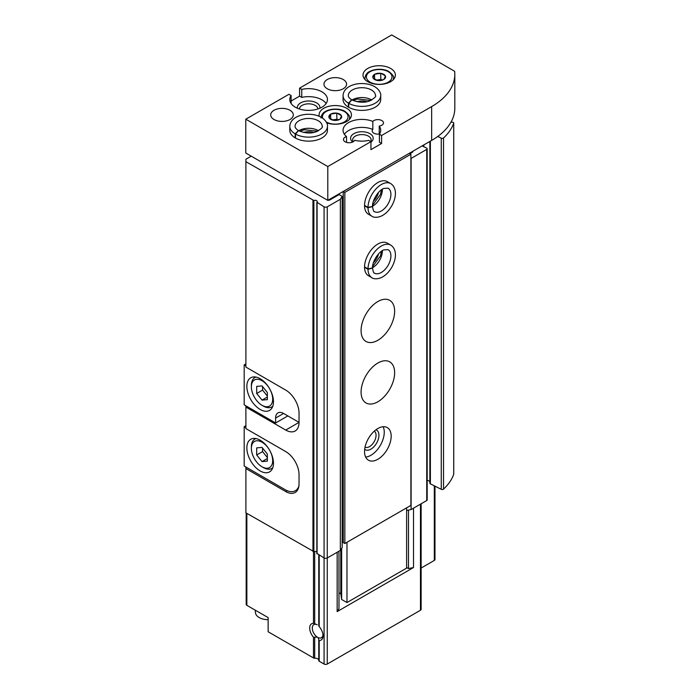 <?xml version="1.0" encoding="UTF-8"?>
<svg xmlns="http://www.w3.org/2000/svg" width="699" height="699" viewBox="0 0 699 699"><rect width="100%" height="100%" fill="white"/><g stroke="black" fill="none" stroke-linecap="round" stroke-linejoin="round"><path stroke-width="1.05" d="M255.187 610.131L255.476 612.813A12.704 7.331 0 0 0 259.172 617.54A12.704 7.331 0 0 0 268.154 619.69M318.77 626.024L318.77 554.91M322.973 634.954A7.584 4.377 60 0 1 321.435 637.733A7.584 4.377 60 0 1 318.071 637.584L318.779 639.393M421.13 503.778L421.13 609.318A2.263 1.302 180 0 1 420.466 610.244L327.263 664.05A2.263 1.302 180 0 1 324.074 664.05L319.207 661.237A1.503 0.874 180 0 1 318.761 660.625A1.503 0.874 180 0 1 318.77 660.546L318.77 639.934M318.071 637.584L317.215 637.095A7.584 4.377 60 0 1 312.619 630.402A7.584 4.377 60 0 1 313.86 624.609A7.584 4.377 60 0 1 317.215 624.749L313.493 623.325L313.493 551.677M246.188 513.005L246.188 604.399A2.263 1.302 180 0 0 246.852 605.325L268.154 617.619L268.154 631.765L313.493 657.942A1.503 0.874 180 0 0 314.69 658.196A3.766 2.176 180 0 1 318.761 660.136M317.215 637.095L313.493 637.217A9.41 5.435 60 0 1 309.692 628.078A9.41 5.435 60 0 1 313.493 623.325M434.979 486.154L434.979 559.506A2.263 1.302 180 0 1 434.315 560.432L421.13 568.042M406.617 567.501L408.487 568.575L413.511 567.527L337.154 611.608L338.98 608.707L338.98 551.205M287.202 490.707L285.725 491.554A18.829 10.869 -120 0 0 295.144 492.489A18.829 10.869 -120 0 0 299.041 483.865L299.041 474.647A18.829 10.869 -120 0 0 285.725 451.58L245.891 428.583L245.891 405.831M285.725 491.554L245.891 468.557L245.891 512.83L313.868 551.616A2.263 1.302 180 0 1 316.857 551.992M328.154 200.167A1.503 0.874 180 0 0 329.771 199.975L339.094 194.593L342.178 196.375L340.352 199.276L327.263 206.825A2.263 1.302 180 0 1 324.074 206.825L316.962 202.264A2.263 1.302 180 0 0 317.276 201.6A2.263 1.302 180 0 0 316.14 200.473A2.263 1.302 180 0 0 313.868 200.482L245.891 161.687L245.891 367.089L285.725 390.086A18.829 10.869 -120 0 1 299.041 413.144L299.041 422.371L285.725 430.06A18.829 10.869 -120 0 0 295.144 430.995A18.829 10.869 -120 0 0 299.041 422.371L283.593 413.459L275.607 418.063A11.298 6.527 60 0 1 277.949 412.899A11.298 6.527 60 0 1 283.593 413.459M285.725 430.06L245.891 407.063M245.891 468.557L245.891 467.019M245.891 161.687L245.891 159.232L251.221 156.157M337.154 611.608L337.154 552.262M413.511 567.527L413.511 508.182M319.207 555.163L319.207 626.627A9.41 5.435 60 0 1 323.008 635.758A9.41 5.435 60 0 1 319.207 640.511L319.207 661.237M422.179 145.881L426.661 148.127A1.503 0.874 180 0 1 427.176 148.782L427.176 499.925A1.503 0.874 180 0 1 426.74 500.536L411.108 509.562L406.617 510.506M450.977 122.176L452.227 122.185A1.503 0.874 180 0 1 453.73 123.059A1.503 0.874 180 0 1 453.703 123.234A79.083 45.653 180 0 1 443.533 137.974A1.503 0.874 180 0 1 441.27 138.175L437.792 136.427M453.703 474.018A1.503 0.874 180 0 1 453.73 474.193A1.503 0.874 180 0 1 453.703 474.376A79.083 45.653 180 0 1 443.533 489.117A1.503 0.874 180 0 1 441.27 489.317L430.374 483.848A1.503 0.874 180 0 1 429.859 483.192L429.859 141.451M429.859 481.296L427.176 480.23M427.176 148.782A1.503 0.874 180 0 1 426.74 149.403L411.108 158.42L411.108 509.562M409.92 153.701L412.314 152.312L412.314 151.578M412.76 151.325L412.76 151.7A1.503 0.874 180 0 1 412.314 152.312M342.178 196.375L342.178 547.518L340.352 550.419L327.263 557.968A2.263 1.302 180 0 1 324.074 557.968L316.962 553.407M340.352 199.276L340.352 550.419M408.487 568.575L408.487 510.113M287.857 415.914L275.607 422.991L244.187 404.843L244.187 364.878L245.891 365.857M260.168 409.457A18.829 10.869 -120 0 0 269.578 410.392A18.829 10.869 -120 0 0 269.578 388.653A18.829 10.869 -120 0 0 250.749 377.775A18.829 10.869 -120 0 0 247.865 392.864A18.829 10.869 -120 0 0 260.168 409.457M275.607 422.991L275.607 418.063M245.891 363.891L244.187 364.878M263.357 406.075L262.029 405.306A15.063 8.694 -120 0 0 272.68 399.155A15.063 8.694 -120 0 0 262.029 380.71A15.063 8.694 -120 0 0 251.378 386.862A15.063 8.694 -120 0 0 262.029 405.306L263.357 406.075A16.942 9.786 -120 0 0 271.832 406.914A16.942 9.786 -120 0 0 272.802 406.206M256.699 386.381L256.699 393.485L262.029 400.108L267.35 399.636L267.35 392.532L262.029 385.909L256.699 386.381M255.991 377.076A16.942 9.786 -120 0 0 254.89 377.565A16.942 9.786 -120 0 0 251.378 385.324L251.378 386.862M262.562 386.573L262.562 390.103L256.699 393.485M267.35 397.032L262.029 400.108M262.562 390.103L267.35 396.062M298.892 486.058A20.332 11.743 60 0 1 295.362 490.715A20.332 11.743 60 0 1 285.192 489.711L244.187 466.032L244.187 426.678L245.891 427.657M245.891 425.691L244.187 426.678M260.168 470.951A18.829 10.869 -120 0 0 269.578 471.886A18.829 10.869 -120 0 0 269.578 450.147A18.829 10.869 -120 0 0 250.749 439.269A18.829 10.869 -120 0 0 247.865 454.359A18.829 10.869 -120 0 0 260.168 470.951M263.357 467.57L262.029 466.801A15.063 8.694 -120 0 0 272.68 460.65A15.063 8.694 -120 0 0 262.029 442.205A15.063 8.694 -120 0 0 251.378 448.356A15.063 8.694 -120 0 0 262.029 466.801L263.357 467.57A16.942 9.786 -120 0 0 271.832 468.409A16.942 9.786 -120 0 0 272.802 467.701M256.699 447.876L256.699 454.979L262.029 461.602L267.35 461.13L267.35 454.027L262.029 447.404L256.699 447.876M255.991 438.57A16.942 9.786 -120 0 0 254.89 439.059A16.942 9.786 -120 0 0 251.378 446.818L251.378 448.356M262.562 448.068L262.562 451.598L256.699 454.979M267.35 458.527L262.029 461.602M262.562 451.598L267.35 457.557M406.617 507.85L406.617 568.121L346.975 602.555L341.645 599.48L340.78 593.748L338.98 592.717M340.78 593.748L340.78 549.737M390.645 68.467A16.191 9.349 180 0 1 395.389 75.073A16.191 9.349 180 0 1 379.19 84.422A16.191 9.349 180 0 1 362.999 75.073A16.191 9.349 180 0 1 372.995 66.44A16.191 9.349 180 0 1 390.645 68.467M343.244 79.537A11.298 6.518 180 0 1 346.555 84.142A11.298 6.518 180 0 1 335.258 90.669A11.298 6.518 180 0 1 323.96 84.142A11.298 6.518 180 0 1 330.933 78.122A11.298 6.518 180 0 1 343.244 79.537M289.989 110.285A11.298 6.518 180 0 1 293.3 114.889A11.298 6.518 180 0 1 282.003 121.416A11.298 6.518 180 0 1 270.705 114.889A11.298 6.518 180 0 1 277.678 108.869A11.298 6.518 180 0 1 289.989 110.285M348.757 107.314L348.757 103.312A18.829 10.869 0 0 0 369.212 105.54A18.829 10.869 0 0 0 380.71 95.518L380.71 99.52A18.829 10.869 180 0 1 361.881 110.39A18.829 10.869 180 0 1 343.052 99.52L343.052 95.518A18.829 10.869 0 0 0 348.39 103.103L351.649 99.852M319.251 116.314A16.191 9.349 180 0 1 319.059 114.889A16.191 9.349 180 0 1 329.063 106.257A16.191 9.349 180 0 1 346.704 108.284A16.191 9.349 180 0 1 351.448 114.889A16.191 9.349 180 0 1 343.122 123.068A16.191 9.349 180 0 1 326.704 122.832M295.502 138.061L295.502 134.059A18.829 10.869 0 0 0 315.957 136.288A18.829 10.869 0 0 0 327.455 126.266L327.455 130.267A18.829 10.869 180 0 1 308.626 141.137A18.829 10.869 180 0 1 289.797 130.267L289.797 126.266A18.829 10.869 0 0 0 295.135 133.85L298.394 130.599M291.099 95.553L288.923 94.295L245.786 119.197L327.796 166.545L370.942 141.644L368.757 140.385A18.829 10.869 180 0 1 354.576 140.289A5.644 3.259 180 0 1 348.408 142.727A5.644 3.259 180 0 1 343.454 139.494A5.644 3.259 180 0 1 346.555 136.585A18.829 10.869 180 0 1 343.052 130.267A18.829 10.869 180 0 1 353.266 120.604A18.829 10.869 180 0 1 372.82 121.416A5.644 3.259 180 0 1 381.855 120.578A5.644 3.259 180 0 1 383.506 122.884A5.644 3.259 180 0 1 379.242 126.047A18.829 10.869 180 0 1 380.71 130.267A18.829 10.869 180 0 1 379.408 134.234L381.593 135.492L431.65 106.589A79.083 45.653 180 0 0 454.813 74.304A79.083 45.653 180 0 0 454.638 71.281L391.711 34.95L299.574 88.144L301.75 89.402A18.829 10.869 180 0 1 327.455 99.52A18.829 10.869 180 0 1 308.626 110.39A18.829 10.869 180 0 1 289.797 99.52A18.829 10.869 180 0 1 291.099 95.553L291.099 103.487M291.099 101.032L299.574 96.139L299.574 88.144M454.813 74.304L454.813 108.127A79.083 45.653 180 0 1 431.65 140.412L327.796 200.368L245.786 153.02L245.786 119.197M301.75 89.402L301.75 97.397A18.829 10.869 180 0 1 326.136 103.513M379.408 134.234L379.408 142.229L381.593 143.487L370.942 149.638L370.942 141.644M327.796 200.368L327.796 166.545M381.593 143.487L381.593 135.492M379.242 126.047L379.242 134.042A18.829 10.869 180 0 1 379.408 134.295M380.885 73.281L381.06 73.386A6.405 3.696 180 0 1 385.315 75.841L385.429 76.086A6.405 3.696 180 0 1 383.873 79.441L383.568 79.616A6.405 3.696 180 0 1 377.748 80.525L377.329 80.455A6.405 3.696 180 0 1 373.065 78L372.96 77.755A6.405 3.696 180 0 1 374.515 74.4L374.821 74.216A6.405 3.696 180 0 1 380.64 73.316L380.885 79.433L382.108 80.14M377.329 80.455L373.065 78M372.96 77.755L374.515 74.4M374.821 74.216L380.64 73.316M381.06 73.386L385.315 75.841M385.429 76.086L383.873 79.441M383.568 79.616L377.748 80.525M336.944 113.098L337.119 113.203A6.405 3.696 180 0 1 341.383 115.658L341.488 115.903A6.405 3.696 180 0 1 339.932 119.258L339.627 119.442A6.405 3.696 180 0 1 333.807 120.342L333.388 120.272A6.405 3.696 180 0 1 329.133 117.816L329.019 117.572A6.405 3.696 180 0 1 330.583 114.217L330.88 114.042A6.405 3.696 180 0 1 336.7 113.142L336.944 119.249L338.176 119.957M333.388 120.272L329.133 117.816M329.019 117.572L330.583 114.217M330.88 114.042L336.7 113.142M337.119 113.203L341.383 115.658M341.488 115.903L339.932 119.258M339.627 119.442L333.807 120.342M346.555 136.585L346.555 142.404M372.82 121.416L372.82 129.411A5.644 3.259 0 0 0 372.209 130.879A5.644 3.259 0 0 0 379.242 134.042M344.371 134.26A18.829 10.869 180 0 1 372.82 129.411M352.654 142.028A11.298 6.518 180 0 1 354.603 133.273A11.298 6.518 180 0 1 369.876 133.649A11.298 6.518 180 0 1 370.942 142.159M353.178 141.748A9.262 5.347 180 0 1 352.628 139.922A9.262 5.347 180 0 1 358.342 134.986A9.262 5.347 180 0 1 368.434 136.148A9.262 5.347 180 0 1 371.143 139.922A9.262 5.347 180 0 1 370.723 141.521M303.506 132.452A11.298 6.518 180 0 1 313.755 132.452M330.644 119.048L330.644 114.077M332.348 119.966L336.944 119.249M356.761 101.705A11.298 6.518 180 0 1 367.01 101.705M297.398 108.249A11.298 6.518 180 0 1 303.724 101.635A11.298 6.518 180 0 1 316.612 102.902A11.298 6.518 180 0 1 319.854 108.249M299.574 96.139L301.75 97.397M299.373 108.983A9.262 5.347 180 0 1 305.236 104.203A9.262 5.347 180 0 1 315.179 105.4A9.262 5.347 180 0 1 317.879 108.983M374.577 79.232L374.577 74.26M376.28 80.14L380.885 79.433M409.282 153.326L410.881 154.252L410.881 505.394L344.843 543.516L343.244 542.599L343.244 191.456L344.843 192.374L344.843 543.516M343.244 541.367L342.178 540.755M339.094 194.593L339.094 193.85M377.862 428.522A18.829 10.869 -60 0 1 387.272 427.587A18.829 10.869 -60 0 1 387.272 449.335A18.829 10.869 -60 0 1 368.443 460.204A18.829 10.869 -60 0 1 365.56 445.114A18.829 10.869 -60 0 1 377.862 428.522M377.862 363.026A23.722 13.7 -60 0 1 389.727 361.855A23.722 13.7 -60 0 1 389.727 389.247A23.722 13.7 -60 0 1 365.996 402.947A23.722 13.7 -60 0 1 362.362 383.934A23.722 13.7 -60 0 1 377.862 363.026M377.862 301.531A23.722 13.7 -60 0 1 389.727 300.36A23.722 13.7 -60 0 1 389.727 327.752A23.722 13.7 -60 0 1 365.996 341.453A23.722 13.7 -60 0 1 362.362 322.44A23.722 13.7 -60 0 1 377.862 301.531M364.546 267.306L368.006 269.307A18.829 10.869 120 0 0 371.912 277.713L368.443 275.712A18.829 10.869 -60 0 1 365.56 260.631A18.829 10.869 -60 0 1 377.862 244.038A18.829 10.869 -60 0 1 387.272 243.103L390.741 245.104A18.829 10.869 120 0 0 376.315 250.059A18.829 10.869 120 0 0 368.006 268.879L372.453 267.953M364.546 205.812L368.006 207.813A18.829 10.869 120 0 0 371.912 216.218L368.443 214.217A18.829 10.869 -60 0 1 365.56 199.128A18.829 10.869 -60 0 1 377.862 182.535A18.829 10.869 -60 0 1 387.272 181.609L390.741 183.601A18.829 10.869 120 0 0 376.315 188.564A18.829 10.869 120 0 0 368.006 207.385L372.453 206.45M410.881 154.252L344.843 192.374M346.975 602.555L346.975 542.284M341.645 599.48L341.645 548.357M378.535 192.382A11.298 6.527 -60 0 1 373.415 201.26M378.535 253.877A11.298 6.527 -60 0 1 373.415 262.754M383.157 426.731A18.829 10.869 -60 0 1 380.352 445.333A18.829 10.869 -60 0 1 365.647 457.059M375.913 429.806A11.298 6.527 -60 0 1 376.586 443.157A11.298 6.527 -60 0 1 364.686 449.256M374.288 431.143A9.262 5.347 -60 0 1 374.131 441.742A9.262 5.347 -60 0 1 365.035 447.177M364.546 205.384L368.006 207.385M372.453 206.598L368.006 207.813M364.546 266.878L368.006 268.879M372.453 268.093L368.006 269.307M295.135 137.852L295.135 133.85M298.534 130.687L295.502 134.059M348.39 107.096L348.39 103.103M351.798 99.94L348.757 103.312M314.69 623.665L314.69 551.45M314.69 658.196L314.69 637.374M313.493 657.942L313.493 637.217M246.852 605.325L246.852 513.389M312.96 200.412L312.96 551.555M327.263 664.05L327.263 206.825M420.466 610.244L420.466 504.162M434.315 560.432L434.315 485.822M324.074 664.05L324.074 206.825M313.868 200.482L313.868 551.616M453.703 123.234L453.703 474.376M443.533 137.974L443.533 489.117M441.27 138.175L441.27 489.317M430.374 141.154L430.374 483.848M423.839 144.929L423.839 146.711M426.74 149.403L426.74 500.536M317.084 202.789L317.084 553.931M431.65 140.412L431.65 106.589M388.242 71.691A12.8 7.392 180 0 1 382.51 84.063A12.8 7.392 180 0 1 366.826 75.003A12.8 7.392 180 0 1 388.242 71.691M322.711 118.218A12.8 7.392 180 0 1 329.194 110.232A12.8 7.392 180 0 1 344.31 111.508A12.8 7.392 180 0 1 344.345 121.941A12.8 7.392 180 0 1 326.284 122.01M349.57 119.267L349.57 117.965A14.312 8.266 180 0 1 349.299 119.546M393.502 79.45L393.502 78.148A14.312 8.266 180 0 1 393.24 79.73M365.149 79.73A14.312 8.266 180 0 1 364.887 78.148L364.887 79.45M329.771 199.975L329.771 199.232M372.515 206.222A13.561 7.829 120 0 0 382.388 189.123M372.506 206.598C373.205 210.434 373.878 212.12 374.542 211.648A13.561 7.829 120 0 0 388.102 203.828A13.561 7.829 120 0 0 388.102 188.171L383.716 188.424C377.775 190.827 372.051 201.015 372.506 206.441M372.515 267.717A13.561 7.829 120 0 0 382.388 250.618M372.506 268.093C373.205 271.928 373.878 273.615 374.542 273.152A13.561 7.829 120 0 0 388.102 265.323A13.561 7.829 120 0 0 388.102 249.665L383.716 249.919C377.775 252.33 372.051 262.509 372.506 267.935M318.499 130.748A13.561 7.829 0 0 0 298.753 130.748M298.56 130.634C305.183 133.395 311.169 133.727 316.507 131.648C321.33 128.861 323.226 127.061 322.187 126.266A13.561 7.829 0 0 0 308.626 118.446A13.561 7.829 0 0 0 295.074 126.266C294.838 127.419 295.957 128.852 298.421 130.556M371.754 100.001A13.561 7.829 0 0 0 352.016 100.001M351.824 99.887C358.438 102.648 364.424 102.98 369.762 100.901C374.585 98.105 376.481 96.313 375.442 95.518A13.561 7.829 0 0 0 361.881 87.698A13.561 7.829 0 0 0 348.329 95.518C348.093 96.672 349.212 98.105 351.684 99.808M318.761 626.042L318.761 554.901M318.761 660.625L318.761 639.865M453.73 123.059L453.73 474.193M316.857 202.483L316.857 553.625M255.799 377.041L254.89 377.565M272.741 406.39L271.832 406.914M298.019 489.186L295.362 490.715M255.799 438.535L254.89 439.059M272.741 467.884L271.832 468.409M349.57 117.965C350.243 116.611 348.74 114.435 345.061 111.438C341.881 109.166 332.864 107.62 325.682 111.307C323.043 112.539 321.461 114.758 320.946 117.965M393.502 78.148C394.184 76.794 392.681 74.618 389.002 71.621C385.813 69.35 376.805 67.803 369.614 71.49C366.975 72.722 365.402 74.942 364.887 78.148M372.567 205.235L380.396 194.567L381.558 189.674M371.912 216.218C372.628 217.337 380.606 219.565 388.426 210.521C395.555 202.413 398.675 188.8 390.741 183.601M372.567 266.73L380.396 256.061L381.558 251.168M371.912 277.713C372.628 278.831 380.606 281.059 388.426 272.016C395.555 263.907 398.675 250.294 390.741 245.104M317.608 131.194L304.467 129.743L299.644 131.194M327.455 126.266C328.067 125.086 326.005 117.065 314.27 114.819C303.681 112.696 290.33 116.794 289.797 126.266M370.872 100.446L357.722 98.996L352.899 100.446M380.71 95.518C381.322 94.339 379.26 86.318 367.525 84.072C356.936 81.949 343.585 86.047 343.052 95.518"/></g></svg>
